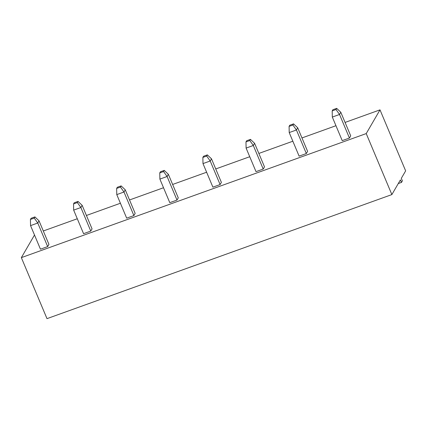 <?xml version="1.0" encoding="UTF-8"?>
<svg xmlns="http://www.w3.org/2000/svg" width="427" height="427" viewBox="0 0 427 427"><rect width="100%" height="100%" fill="white"/><g stroke="black" fill="none" stroke-linecap="round" stroke-linejoin="round"><path stroke-width="0.64" d="M21.35 257.636L366.227 133.576L391.869 194.584L46.997 318.643L21.35 257.636L34.502 235.005M391.869 194.584L400.409 179.89L401.471 182.414L402.367 180.872L401.305 178.347L405.65 170.869L380.003 109.862L345.075 122.432M43.308 230.98L77.298 218.752M86.414 215.475L120.409 203.247M129.525 199.964L163.514 187.741M172.636 184.459L206.625 172.23M215.747 168.953L249.736 156.725M258.853 153.442L292.842 141.22M301.964 137.937L335.953 125.709M366.227 133.576L380.003 109.862M177.002 200.066L169.786 202.66L159.885 179.094L167.096 176.5L168.371 174.312L178.272 197.872L177.002 200.066L167.096 176.5L163.578 171.547L164.251 170.389L168.371 174.312M133.891 215.571L126.68 218.165L116.774 194.605L123.985 192.011L125.26 189.818L135.162 213.383L133.891 215.571L123.985 192.011L120.467 187.058L121.14 185.894L125.26 189.818M47.675 246.587L40.458 249.181L30.557 225.621L37.768 223.022L39.038 220.834L48.945 244.393L47.675 246.587L37.768 223.022L34.245 218.069L34.923 216.911L39.038 220.834M90.78 231.076L83.569 233.67L73.663 210.111L80.879 207.517L82.149 205.328L92.056 228.888L90.78 231.076L80.879 207.517L77.356 202.563L78.029 201.405L82.149 205.328M349.441 138.033L342.224 140.627L332.318 117.067L339.534 114.473L340.805 112.28L350.711 135.845L349.441 138.033L339.534 114.473L336.012 109.52L336.689 108.357L340.805 112.28M307.6 151.35L306.33 153.544L299.113 156.138L289.212 132.573L296.423 129.979L297.699 127.79L307.6 151.35M220.108 184.555L212.897 187.149L202.99 163.589L210.207 160.995L211.477 158.801L221.383 182.366L220.108 184.555L210.207 160.995L206.684 156.042L207.362 154.884L211.477 158.801M264.494 166.856L263.219 169.049L256.008 171.643L246.101 148.084L253.312 145.49L254.588 143.296L264.494 166.856M398.274 183.567L401.471 182.414M306.33 153.544L296.423 129.979L292.906 125.026L293.579 123.867L297.699 127.79M263.219 169.049L253.312 145.49L249.795 140.531L250.468 139.373L254.588 143.296M159.885 179.094L159.757 172.924L160.429 171.761L164.251 170.389M159.757 172.924L163.578 171.547M116.774 194.605L116.646 188.43L117.324 187.272L121.14 185.894M116.646 188.43L120.467 187.058M34.245 218.069L30.429 219.446L30.557 225.621M30.429 219.446L31.102 218.282L34.923 216.911M73.663 210.111L73.54 203.935L74.213 202.777L78.029 201.405M73.54 203.935L77.356 202.563M336.012 109.52L332.195 110.892L332.318 117.067M332.195 110.892L332.868 109.734L336.689 108.357M292.906 125.026L289.084 126.397L289.212 132.573M289.084 126.397L289.762 125.239L293.579 123.867M202.99 163.589L202.868 157.414L203.54 156.255L207.362 154.884M202.868 157.414L206.684 156.042M249.795 140.531L245.979 141.908L246.101 148.084M245.979 141.908L246.651 140.75L250.468 139.373"/></g></svg>
